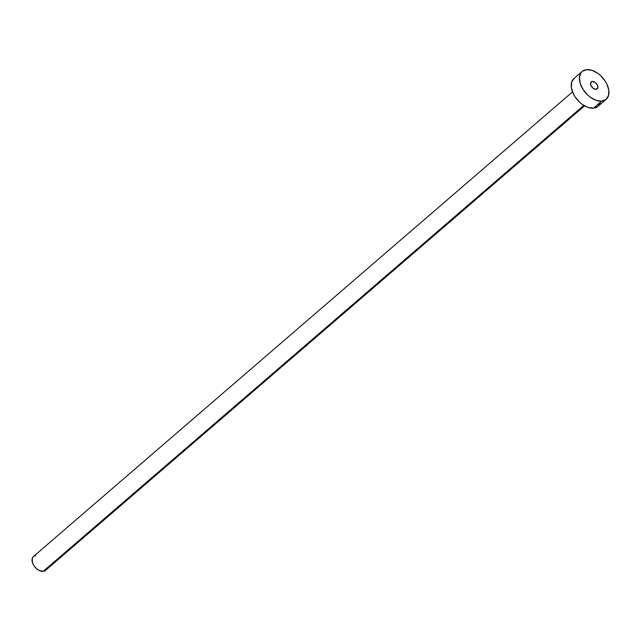 <?xml version="1.0" encoding="UTF-8"?>
<svg xmlns="http://www.w3.org/2000/svg" width="641" height="641" viewBox="0 0 641 641"><rect width="100%" height="100%" fill="white"/><g stroke="black" fill="none" stroke-linecap="round" stroke-linejoin="round"><path stroke-width="0.96" d="M592.316 81.431L590.609 82.793L591.002 85.662L593.254 88.362L596.058 89.307A4.599 2.852 -130.8 0 1 591.459 86.471A4.599 2.852 -130.8 0 1 591.186 81.888A4.599 2.852 -130.8 0 1 592.316 81.431A4.599 2.852 -130.8 0 1 596.923 84.267A4.599 2.852 -130.8 0 1 597.188 88.851A4.599 2.852 -130.8 0 1 596.058 89.307L597.765 87.945L597.38 85.077L595.12 82.377L592.316 81.431M572.509 91.911L33.428 556.54A9.19 5.697 49.2 0 0 33.965 565.707A9.19 5.697 49.2 0 0 43.171 571.379L583.799 105.42L43.171 571.379A9.19 5.697 49.2 0 0 45.431 570.466L584.512 105.845M582.18 71.439L573.983 78.506A18.389 11.394 49.2 0 0 575.057 96.831A18.389 11.394 49.2 0 0 593.47 108.185L601.667 101.118L593.47 108.185A18.389 11.394 49.2 0 0 597.997 106.366L606.194 99.299A18.389 11.394 -130.8 0 1 601.667 101.118A18.389 11.394 -130.8 0 1 583.254 89.764A18.389 11.394 -130.8 0 1 582.18 71.439A18.389 11.394 -130.8 0 1 586.707 69.621A18.389 11.394 -130.8 0 1 605.12 80.974A18.389 11.394 -130.8 0 1 606.194 99.299M600.297 102.752L597.781 106.542L593.47 108.185L588.013 107.432L582.26 104.395L579.536 102.151L574.937 96.647L573.23 93.594L571.339 87.48L571.684 82.12L574.2 78.33M586.707 69.621L592.164 70.374L597.917 73.411L600.641 75.654L605.24 81.159L606.947 84.211L608.838 90.325L608.493 95.685L605.977 99.475L601.667 101.118L596.218 100.365L590.457 97.328L587.733 95.084L583.134 89.58L580.217 83.434L579.424 77.585L580.882 72.922L582.397 71.263L586.707 69.621M46.585 568.663L45.327 570.562L43.171 571.379L38.997 570.378L36.208 568.359L33.901 565.61L32.443 562.534L32.274 558.343L33.532 556.452M34.518 555.891L35.688 555.627"/></g></svg>
